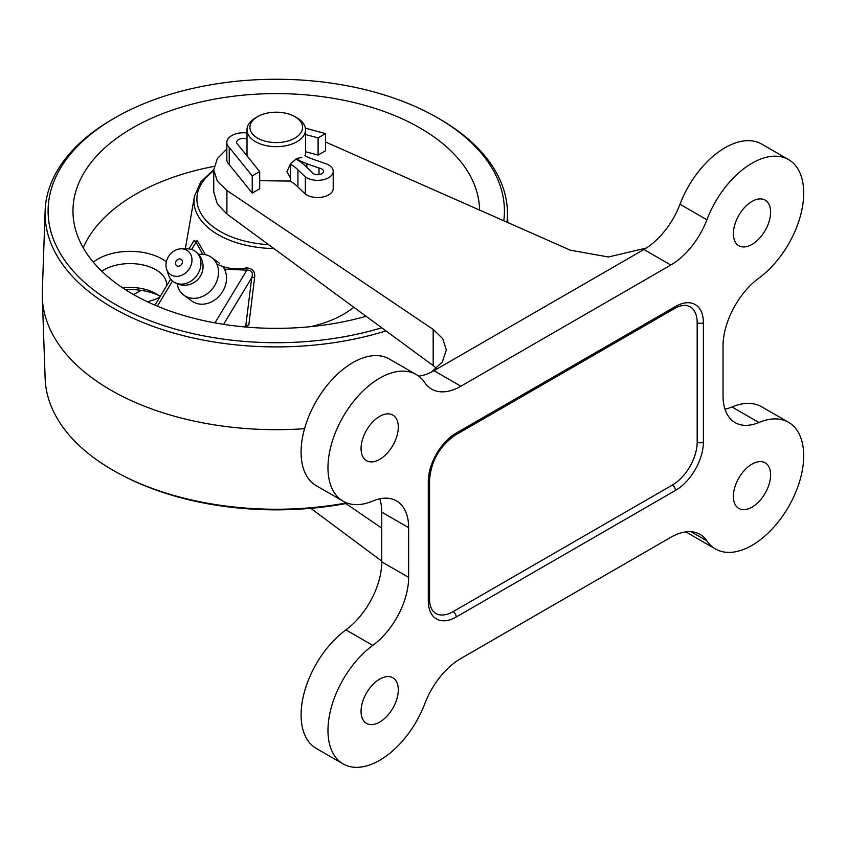 <?xml version="1.0" encoding="UTF-8"?>
<svg xmlns="http://www.w3.org/2000/svg" width="846" height="846" viewBox="0 0 846 846"><rect width="100%" height="100%" fill="white"/><g stroke="black" fill="none" stroke-linecap="round" stroke-linejoin="round"><path stroke-width="1.27" d="M379.685 459.367A26.321 15.196 120 0 0 396.88 436.176A26.321 15.196 120 0 0 392.84 415.079A26.321 15.196 120 0 0 379.685 416.38A26.321 15.196 120 0 0 362.479 439.582A26.321 15.196 120 0 0 366.519 460.679A26.321 15.196 120 0 0 379.685 459.367M751.988 244.42A26.321 15.196 120 0 0 769.194 221.218A26.321 15.196 120 0 0 765.154 200.121A26.321 15.196 120 0 0 751.988 201.433A26.321 15.196 120 0 0 734.793 224.634A26.321 15.196 120 0 0 738.822 245.721A26.321 15.196 120 0 0 751.988 244.42M751.988 507.145A26.321 15.196 120 0 0 769.194 483.944A26.321 15.196 120 0 0 765.154 462.847A26.321 15.196 120 0 0 751.988 464.147A26.321 15.196 120 0 0 734.793 487.349A26.321 15.196 120 0 0 738.822 508.446A26.321 15.196 120 0 0 751.988 507.145M379.685 722.093A26.321 15.196 120 0 0 396.88 698.891A26.321 15.196 120 0 0 392.84 677.794A26.321 15.196 120 0 0 379.685 679.105A26.321 15.196 120 0 0 362.479 702.296A26.321 15.196 120 0 0 366.519 723.393A26.321 15.196 120 0 0 379.685 722.093M788.557 159.598A73.126 42.226 120 0 0 751.988 163.215A73.126 42.226 120 0 0 706.886 219.78A58.501 33.777 -60 0 1 670.793 265.031L460.88 386.22A58.501 33.777 -60 0 1 431.629 389.118A58.501 33.777 -60 0 1 424.787 382.646A73.126 42.226 120 0 0 416.243 374.545A73.126 42.226 120 0 0 379.685 378.162A73.126 42.226 120 0 0 331.907 442.606A73.126 42.226 120 0 0 343.116 501.202A73.126 42.226 120 0 0 372.79 501.033A58.501 33.777 -60 0 1 396.52 500.895A58.501 33.777 -60 0 1 408.639 527.671L408.639 577.363A58.501 33.777 -60 0 1 372.79 645.403A73.126 42.226 120 0 0 330.691 709.762A73.126 42.226 120 0 0 343.116 763.927A73.126 42.226 120 0 0 424.787 703.745A58.501 33.777 -60 0 1 460.88 658.495L670.793 537.305A58.501 33.777 -60 0 1 700.044 534.408A58.501 33.777 -60 0 1 706.886 540.88A73.126 42.226 120 0 0 715.43 548.98A73.126 42.226 120 0 0 788.557 506.754A73.126 42.226 120 0 0 788.557 422.313A73.126 42.226 120 0 0 758.883 422.492A58.501 33.777 -60 0 1 735.153 422.63A58.501 33.777 -60 0 1 723.034 395.843L723.034 346.162A58.501 33.777 -60 0 1 758.883 278.123A73.126 42.226 120 0 0 800.982 213.752A73.126 42.226 120 0 0 788.557 159.598L761.664 144.074A73.126 42.226 120 0 0 725.107 147.69A73.126 42.226 120 0 0 679.994 204.256A58.501 33.777 -60 0 1 643.901 249.507L433.987 370.696A58.501 33.777 -60 0 1 418.675 376.142M416.243 374.545L389.361 359.021A73.126 42.226 120 0 0 352.793 362.638A73.126 42.226 120 0 0 305.015 427.082A73.126 42.226 120 0 0 316.224 485.678L343.116 501.202M788.557 422.313L761.664 406.789A73.126 42.226 120 0 0 731.991 406.968A58.501 33.777 -60 0 1 724.98 409.2M686.106 531.848A73.126 42.226 120 0 0 688.538 533.456L715.43 548.98M379.801 498.802A58.501 33.777 -60 0 1 381.747 512.147L381.747 561.839A58.501 33.777 -60 0 1 345.898 629.879A73.126 42.226 120 0 0 303.809 694.238A73.126 42.226 120 0 0 316.224 748.403L343.116 763.927M703.386 442.056A4.389 2.538 180 0 1 697.178 442.056A35.098 20.262 -60 0 1 672.359 485.044L453.107 611.626A35.098 20.262 -60 0 1 435.563 613.371L432.74 610.844C429.313 605.63 429.525 599.539 429.578 599.095A4.389 2.538 180 0 1 428.288 600.882L428.288 481.469A39.487 22.8 -60 0 1 456.216 433.099L675.457 306.516A39.487 22.8 -60 0 1 703.386 322.643L703.386 442.056A39.487 22.8 -60 0 1 675.457 490.426L456.216 617.009A39.487 22.8 -60 0 1 428.288 600.882M697.178 442.056L697.178 322.643A35.098 20.262 -60 0 0 689.913 306.569L686.307 305.395C680.078 305.025 674.918 308.261 674.548 308.526L455.307 435.108A4.389 2.538 60 0 0 456.216 433.099M213.752 169.93L213.752 192.084L217.38 204.066L226.908 214.017L433.173 365.588L433.173 329.411L226.908 190.477L217.38 181.245L213.752 169.93L217.295 158.614L226.834 149.012M325.53 142.001L570.384 250.205L608.401 256.983L646.249 248.068M436.536 368.306L433.173 365.588M290.273 181.076L259.69 180.684M433.173 329.411L442.701 338.643L446.328 349.958L442.289 362.025L431.566 372.007M381.747 561.11L310.768 508.33M345.813 503.571L381.747 528.094M202.733 254.276L196.029 242.178A2.929 1.47 158.5 0 0 197.351 240.877L205.356 254.646M93.314 262.175A45.335 26.173 180 0 1 128.952 251.347A45.335 26.173 180 0 1 166.334 261.826M166.546 285.99A36.568 21.108 0 0 0 166.609 284.679A36.568 21.108 0 0 0 129.163 263.582A36.568 21.108 0 0 0 101.827 271.259M158.667 295.434A45.335 26.173 0 0 0 128.952 289.565A45.335 26.173 0 0 0 125.451 289.692M122.681 287.883A36.568 21.108 180 0 1 129.163 287.46A36.568 21.108 180 0 1 155.907 293.636A36.568 21.108 180 0 1 160.137 296.576M347.632 503.233A228.071 131.68 180 0 1 281.792 509.81A228.071 131.68 180 0 1 125.071 476.753L123.019 475.706A231.17 133.467 0 0 0 281.866 509.207A231.17 133.467 0 0 0 346.691 502.905M503.793 220.774A228.156 131.722 0 0 0 437.604 117.837A228.156 131.722 0 0 0 270.731 79.291A228.156 131.722 0 0 0 114.929 117.837A228.156 131.722 0 0 0 66.548 262.863A228.156 131.722 0 0 0 281.792 342.672A228.156 131.722 0 0 0 381.747 327.793M437.604 117.837L439.73 119.075A231.17 133.467 180 0 1 507.389 210.749A231.17 133.467 180 0 1 506.944 222.17M385.998 330.913A231.17 133.467 180 0 1 281.866 346.871A231.17 133.467 180 0 1 45.134 210.749A231.17 133.467 180 0 1 112.793 119.075L114.929 117.837M133.552 294.577A203.294 117.372 180 0 1 141.335 290.379M304.56 428.689A234.014 135.106 180 0 1 281.94 429.641A234.014 135.106 180 0 1 42.3 297.306A234.014 135.106 180 0 1 42.3 291.849L45.134 210.749M366.075 316.277A203.294 117.372 180 0 1 281.189 328.322A203.294 117.372 180 0 1 73.126 215.593A203.294 117.372 180 0 1 271.333 93.642A203.294 117.372 180 0 1 479.555 210.062M83.215 247.793A198.905 114.834 180 0 1 214.091 166.387M353.776 307.246A95.069 54.884 180 0 1 310.45 326.683M193.48 241.459L197.351 240.877M216.396 263.73C225.417 268.489 235.463 269.885 246.524 267.918C252.658 268.298 255.344 271.534 254.593 277.625L248.83 324.927L245.181 327.085M159.683 297.327A45.335 26.173 180 0 1 147.31 301.726M42.3 297.306L45.145 378.479A231.17 133.467 0 0 0 123.019 475.706M158.667 297.813A36.568 21.108 0 0 0 160.021 296.777M243.944 326.863L245.784 325.752L251.748 277.752C253.314 272.539 251.685 270.001 246.852 270.138L224.486 269.155M191.598 249.485L196.029 242.178L194.115 240.401L188.954 248.936M223.566 324.346L251.748 277.752A2.929 1.396 -172.8 0 1 254.593 277.625M245.319 326.99A2.929 1.734 58.8 0 0 245.784 325.752L248.83 324.927M214.947 322.886L246.852 270.138A2.929 1.269 80.9 0 0 246.524 267.918M198.641 254.445A23.402 19.289 126.2 0 1 211.511 257.406A23.402 19.289 126.2 0 1 218.226 268.742A23.402 19.289 126.2 0 1 207.767 293.308A23.402 19.289 126.2 0 1 183.868 295.169A23.402 19.289 126.2 0 1 177.163 283.822A23.402 19.289 126.2 0 1 177.152 283.791M183.868 295.169L191.883 301.039A23.402 19.289 -53.8 0 0 215.783 299.188A23.402 19.289 -53.8 0 0 226.242 274.612A23.402 19.289 -53.8 0 0 222.868 266.553M175.577 263.825A3.87 3.194 -53.8 0 0 179.542 266.004A3.87 3.194 -53.8 0 0 182.366 261.329A3.87 3.194 -53.8 0 0 178.411 259.151A3.87 3.194 -53.8 0 0 175.577 263.825M191.809 257.871A14.625 12.056 126.2 0 1 182.038 275.161A14.625 12.056 126.2 0 1 166.588 269.113A14.625 12.056 126.2 0 1 166.144 267.294A14.625 12.056 126.2 0 1 181.456 248.798A14.625 12.056 126.2 0 1 191.809 257.871M166.588 269.113L168.47 274.855A18.718 15.429 -53.8 0 0 173.261 281.602A18.718 15.429 -53.8 0 0 187.072 283.072A18.718 15.429 -53.8 0 0 200.745 260.462A18.718 15.429 -53.8 0 0 195.384 251.389A18.718 15.429 -53.8 0 0 187.505 248.851L181.456 248.798M301.948 157.377L296.946 158.445L291.151 163.109M257.649 138.141A26.321 15.196 0 0 0 294.873 138.141A26.321 15.196 0 0 0 294.873 116.642L296.946 117.837A29.25 16.888 180 0 1 305.512 129.776A29.25 16.888 180 0 1 287.46 145.385A29.25 16.888 180 0 1 255.577 141.726A29.25 16.888 180 0 1 247.011 129.776A29.25 16.888 180 0 1 255.577 117.837L257.649 116.642A26.321 15.196 0 0 0 257.649 138.141M290.4 163.955L286.942 171.664L290.252 177.639M296.946 117.837L294.873 116.642A26.321 15.196 0 0 0 257.649 116.642M296.343 158.805A63.471 36.642 0 0 0 296.597 158.953A63.471 36.642 0 0 0 306.855 163.754L319.005 168.047L319.005 174.625M297.94 187.061L297.94 169.866A53.584 30.932 180 0 0 290.442 163.976L290.442 181.181A53.584 30.932 180 0 1 297.94 187.061L305.364 194.083A15.588 8.999 0 0 0 306.612 194.897A15.588 8.999 0 0 0 323.595 196.843A15.588 8.999 0 0 0 333.218 188.531L333.218 171.336A15.588 8.999 0 0 0 328.65 164.981A15.588 8.999 0 0 0 327.243 164.251L315.093 159.968A53.584 30.932 0 0 1 304.888 155.643M305.364 194.083L305.364 176.888A15.588 8.999 0 0 0 306.612 177.702A15.588 8.999 0 0 0 323.595 179.648A15.588 8.999 0 0 0 333.218 171.336M295.952 159.059A63.471 36.642 180 0 1 296.185 159.196A63.471 36.642 180 0 1 304.497 165.118L311.931 172.129A5.869 3.384 0 0 0 313.485 173.737A5.869 3.384 0 0 0 319.873 174.466A5.869 3.384 0 0 0 323.5 171.336A5.869 3.384 0 0 0 321.776 168.946A5.869 3.384 0 0 0 319.005 168.047M297.94 169.866L305.364 176.888M252.235 175.905L252.235 193.1L259.69 188.795L259.69 171.601L252.235 175.905L229.255 147.447A16.74 9.666 180 0 1 226.834 142.435A16.74 9.666 180 0 1 247.011 132.97M259.69 171.601L236.7 143.143A6.99 4.04 180 0 1 236.594 142.435A6.99 4.04 180 0 1 247.011 138.924M229.255 147.447L229.255 164.642A16.74 9.666 180 0 1 226.834 159.63L226.834 142.435M252.235 193.1L229.255 164.642M306.855 167.339L306.855 163.754M318.085 137.887L318.085 155.082L325.53 150.778L325.53 133.583L318.085 137.887L305.512 134.493M325.53 133.583L305.374 128.158M318.085 155.082L305.512 151.698M731.991 406.968L758.883 422.492M691.023 531.722L706.886 540.88M345.898 629.879L372.79 645.403M381.747 561.839L408.639 577.363M381.747 512.147L408.639 527.671M433.987 370.696L460.88 386.22M643.901 249.507L670.793 265.031M679.994 204.256L706.886 219.78M455.307 435.108C439.772 445.948 431.196 460.806 429.578 479.671A4.389 2.538 180 0 1 428.288 481.469M675.457 306.516A4.389 2.538 60 0 1 674.548 308.526M703.386 322.643A4.389 2.538 180 0 1 697.178 322.643M453.107 611.626A4.389 2.538 60 0 1 456.216 617.009M672.359 485.044A4.389 2.538 60 0 1 675.457 490.426M226.908 190.477L226.908 214.017M273.935 248.565A82.263 47.492 180 0 1 194.411 196.378L185.337 248.84M213.752 170.807A79.365 45.821 0 0 0 203.326 217.105A79.365 45.821 0 0 0 268.594 244.642M172.531 281.02L157.314 306.167M429.578 479.671L429.578 599.095M507.389 210.749L507.801 222.551M213.752 169.602L200.714 181.985L194.411 196.378M154.945 305.163L170.702 279.106M173.261 281.602A18.718 18.718 0 0 0 202.797 263.434A18.718 18.718 0 0 0 195.384 251.389M211.511 257.406L219.537 263.275M305.512 155.971L305.512 129.776M247.011 155.907L247.011 129.776"/></g></svg>

